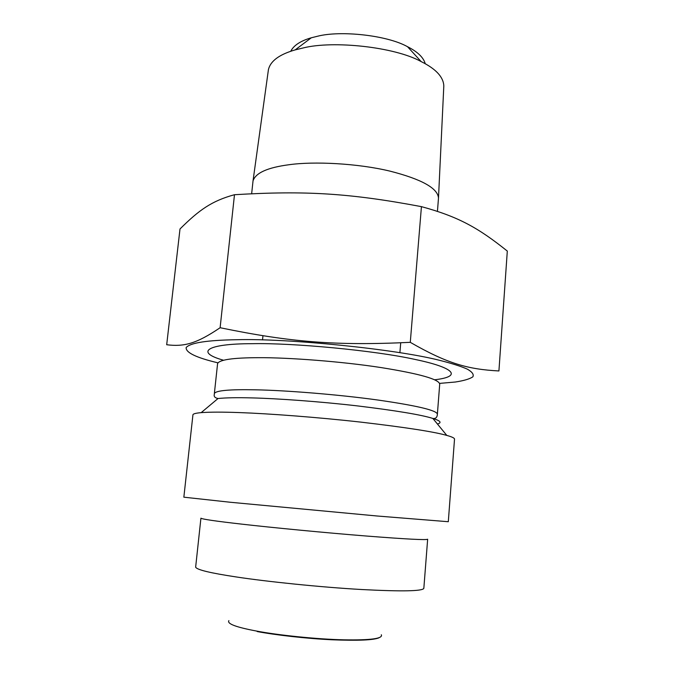 <?xml version="1.0" encoding="UTF-8"?>
<svg xmlns="http://www.w3.org/2000/svg" width="674" height="674" viewBox="0 0 674 674"><rect width="100%" height="100%" fill="white"/><g stroke="black" fill="none" stroke-linecap="round" stroke-linejoin="round"><path stroke-width="1.01" d="M251.655 193.716L253.028 180.893C255.589 172.906 267.62 167.514 289.129 164.717C313.562 161.238 357.523 163.26 390.12 171.162C421.697 179.25 437.814 188.223 438.488 198.097L437.443 211.333M253.028 180.893L268.421 69.675C270.409 61.039 279.331 54.442 295.178 49.893L303.351 47.913C333.023 40.415 394.517 46.792 421.149 61.578C435.893 68.9 443.45 77.021 443.812 85.943L438.488 198.097M290.738 51.275C293.704 45.385 300.562 40.887 311.312 37.778L317.623 36.219C340.505 30.322 386.876 35.132 407.517 46.7C417.585 51.755 423.491 57.442 425.26 63.752M421.435 206.64C349.713 193.16 305.6 190.498 234.485 194.71C211.855 200.903 199.226 209.85 180 228.975L166.689 344.743C183.749 346.849 195.991 344.06 220.12 327.724C290.519 342.24 335.795 345.88 410.281 342.333L421.435 206.64C458.851 216.817 478.582 228.082 507.311 251.073L498.92 370.953C468.203 369.335 447.494 363.741 410.281 342.333M439.734 383.38L455.304 382.023C463.931 380.7 469.786 378.957 472.87 376.8C474.058 374.441 472.154 371.863 467.149 369.057C460.746 366.268 451.706 363.396 440.021 360.43C395.807 349.022 287.099 338.255 237.147 339.713C207.314 340.159 190.312 342.78 186.142 347.557C185.712 352.586 196.235 357.667 217.71 362.781M239.776 412.598C222.799 411.957 209.934 411.974 201.181 412.64C195.805 413.103 193.059 413.828 192.933 414.83L183.85 497.185L230.441 502.273L377.272 516.014L448.303 521.718L454.52 439.094C454.512 438.058 451.942 436.836 446.811 435.421C434.208 431.798 405.613 427.375 361.028 422.143C317.024 417.198 268.328 413.6 239.776 412.598M236.254 576.952C210.33 573.043 196.791 569.774 195.645 567.154L200.919 518.188C202.242 519.207 215.815 521.187 241.663 524.128C270.94 527.489 325.786 532.814 366.749 536.057C406.338 539.149 426.634 540.203 427.653 539.217L423.836 588.326C422.665 591.208 402.108 591.62 362.165 589.548C320.824 587.256 265.623 581.477 236.254 576.952M220.12 327.724L234.485 194.71M258.698 357.683C287.697 357.481 341.406 361.424 381.206 367.591C419.658 373.767 439.153 379.293 439.709 384.172L437.384 414.139C436.735 410.373 417.08 405.697 378.417 400.103C338.399 394.492 284.47 390.288 255.412 389.816C229.775 389.294 216.093 390.507 214.374 393.447L217.592 363.564C219.412 359.689 233.12 357.734 258.698 357.683M434.57 379.791C462.886 376.555 454.343 367.65 415.487 359.528C374.82 350.404 291.985 342.763 252.253 343.689C206.648 343.656 194.727 352.199 223.456 360.211M214.374 393.447C214.88 393.784 212.142 397.315 218.031 398.519C225.967 397.702 237.383 397.5 252.27 397.913C277.334 398.528 319.476 401.493 357.641 405.925C396.346 410.643 421.418 414.813 432.851 418.444C440.518 420.803 442.043 422.665 437.443 424.03M257.182 631.546C275.076 634.942 306.198 638.59 332.282 639.786C358.062 640.806 373.657 640.131 379.066 637.764M381.324 634.765C383.118 638.598 370.708 640.292 344.085 639.828C316.637 639.255 277.427 635.068 256.592 631.066C236.035 627.216 226.801 623.728 228.89 620.628M421.149 61.578L407.517 46.7M311.312 37.778L295.178 49.893M446.811 435.421L432.851 418.444C433.205 418.436 437.173 419.455 437.384 414.139M201.181 412.64L218.031 398.519M400.718 342.813L399.893 352.654M262.953 335.753L262.531 339.915"/></g></svg>

